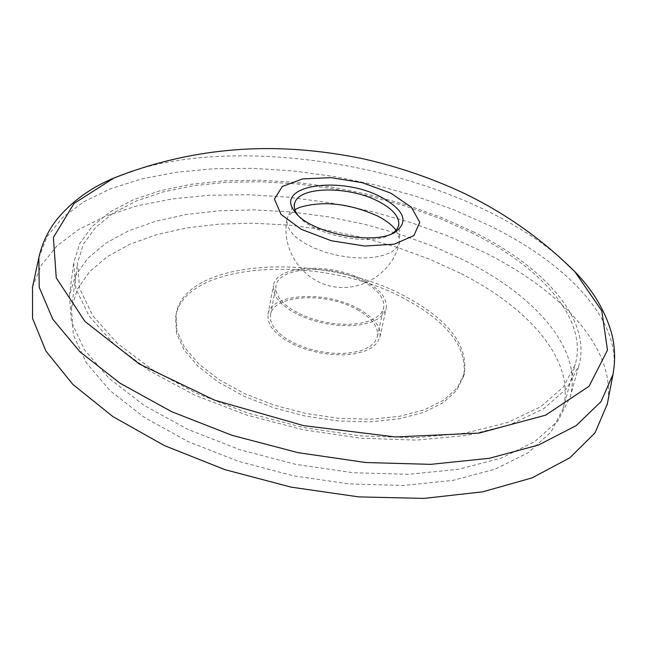 <?xml version="1.0" encoding="UTF-8"?>
<svg xmlns="http://www.w3.org/2000/svg" width="647" height="647" viewBox="0 0 647 647"><rect width="100%" height="100%" fill="white"/><g stroke="black" fill="none" stroke-linecap="round" stroke-linejoin="round"><path stroke-width="0.49" stroke-dasharray="3.23 2.43" d="M470.927 232.394C541.733 267.332 587.799 319.133 575.304 364.204L563.367 386.979L540.625 406.826L507.491 422.58L465.039 433.175L415.099 437.768L360.161 435.884L303.241 427.481L247.558 412.98L196.259 393.247L152.085 369.502L117.147 343.169L92.796 315.72L79.621 288.562L77.527 262.933L83.471 244.081L95.675 227.291L113.484 212.879L136.185 201.063L163.044 191.981L193.291 185.729L226.183 182.317L260.992 181.726L296.989 183.902L333.496 188.762L369.809 196.195L405.273 206.061L439.2 218.193L470.927 232.394M472.82 231.537C544.742 266.993 591.657 319.626 578.911 365.482L566.78 388.572L543.715 408.702L510.095 424.683L467.013 435.439L416.336 440.106L360.581 438.197L302.796 429.665L246.281 414.945L194.213 394.913L149.376 370.812L113.929 344.083L89.229 316.237L75.861 288.691L73.718 262.698L79.743 243.539L92.125 226.482L110.2 211.836L133.25 199.834L160.505 190.622L191.197 184.274L224.566 180.804L259.868 180.206L296.383 182.405L333.399 187.323L370.23 194.852L406.203 204.848L440.623 217.141L472.82 231.537M465.775 261.073C536.986 296.884 583.149 350.399 570.112 397.266L557.884 420.898L534.826 441.569L501.344 458.068L458.537 469.277L408.241 474.332L352.971 472.714L295.736 464.36L239.794 449.689L188.285 429.584L143.957 405.273L108.939 378.228L84.563 349.962L71.421 321.923L69.391 295.396L75.448 275.784L87.806 258.274L105.809 243.191L128.737 230.777L155.838 221.185L186.344 214.489L219.503 210.736L254.562 209.895L290.818 211.917L327.56 216.721L364.107 224.185L399.781 234.19L433.894 246.547L465.775 261.073M406.987 297.361C449.204 320.443 468.315 345.838 464.311 373.562L457.364 387.763L443.931 400.056L424.408 409.769L399.571 416.304L370.561 419.232L338.842 418.302L306.08 413.522L274.061 405.119L244.493 393.578L218.937 379.554L198.629 363.84L184.452 347.269L176.89 330.698L176.041 314.911C183.433 258.088 324.309 251.012 406.987 297.361M461.117 273.657C530.928 309.088 575.967 362.077 563.084 408.54L551.009 432.059L528.292 452.649L495.343 469.099L453.256 480.325L403.849 485.452L349.582 483.964L293.414 475.804L238.517 461.368L187.986 441.529L144.499 417.509L110.144 390.731L86.253 362.716L73.386 334.887L71.453 308.522L77.446 289.047L89.609 271.643L107.313 256.633L129.853 244.251L156.501 234.651L186.49 227.93L219.09 224.121L253.567 223.207L289.217 225.14L325.336 229.831L361.261 237.182L396.304 247.057L429.818 259.277L461.117 273.657M406.453 299.763C448.63 322.861 467.716 348.296 463.705 376.061L456.75 390.287L443.316 402.612L423.793 412.341L398.973 418.9L369.987 421.844L338.284 420.93L305.546 416.15L273.552 407.756L244.008 396.215L218.476 382.175L198.184 366.445L184.023 349.857L176.469 333.262L175.628 317.451C183.036 260.531 323.832 253.373 406.453 299.763M396.069 230.267L399.781 239.56L399.531 242.423L396.991 247.534L391.807 251.853L384.205 255.153L374.532 257.263L363.258 258.048L350.949 257.457L338.227 255.525L325.764 252.338L314.199 248.068L304.13 242.932L296.043 237.214L290.341 231.205L287.26 225.205L286.912 219.511L287.802 216.777L294.854 209.668M391.516 233.931L390.861 234.303C370.844 246.903 311.571 234.845 298.065 215.427L297.612 214.828M32.52 287.033L41.254 265.262L56.855 246.014L78.513 229.596L105.404 216.219L136.646 206.013L171.423 199.025L208.9 195.265L248.302 194.69L288.869 197.222L329.889 202.778L370.642 211.213L410.433 222.406L448.573 236.179L484.336 252.338C563.383 291.716 617.214 350.439 607.323 403.979M356.934 309.501C371.912 317.952 378.73 326.986 377.379 336.586L374.856 341.948L369.833 346.533L362.522 350.108L353.27 352.478L342.514 353.505L330.803 353.116L318.736 351.345L306.929 348.264L295.994 344.034L286.5 338.891L278.906 333.1L273.576 326.953L270.745 320.766L270.519 314.846C272.985 294.579 326.08 291.773 356.934 309.501M362.902 281.291C378.034 289.662 384.941 298.558 383.639 307.972L381.132 313.221L376.101 317.701L368.766 321.171L359.457 323.443L348.636 324.39L336.836 323.953L324.673 322.141L312.768 319.052L301.737 314.846L292.145 309.743L284.47 304.017L279.075 297.96L276.196 291.878L275.929 286.063C278.323 266.2 331.741 263.733 362.902 281.291M364.431 280.604C380.29 289.371 387.537 298.696 386.17 308.57L383.542 314.062L378.277 318.745L370.594 322.376L360.848 324.762L349.517 325.756L337.16 325.295L324.414 323.403L311.951 320.168L300.394 315.76L290.349 310.414L282.31 304.422L276.657 298.073L273.641 291.708L273.366 285.626C275.873 264.801 331.798 262.229 364.431 280.604M358.454 308.789C374.16 317.645 381.309 327.107 379.886 337.184L377.241 342.789L371.985 347.593L364.334 351.337L354.645 353.812L343.379 354.888L331.118 354.491L318.47 352.631L306.104 349.404L294.66 344.972L284.712 339.586L276.754 333.52L271.174 327.083L268.214 320.613L267.971 314.41C270.567 293.172 326.137 290.244 358.454 308.789M132.182 171.123C227.663 139.695 380.986 158.483 488.032 211.383C516.492 225.318 540.771 240.967 560.868 258.339M38.852 257.619L47.223 236.398L62.516 217.659L83.924 201.702L110.613 188.746L141.709 178.904L176.388 172.231L213.809 168.721L253.187 168.333L293.77 170.986L334.822 176.591L375.64 185.018L415.511 196.122L453.741 209.741L489.609 225.674C569.093 264.558 623.231 322.303 612.984 374.427M570.112 397.266L578.911 365.482M69.391 295.396L73.718 262.698M563.084 408.54L575.304 364.204M71.453 308.522L77.527 262.933M463.705 376.061L464.311 373.562M175.628 317.451L176.041 314.911M286.912 219.511C281.089 249.41 302.1 280.58 331.943 286.427C361.697 292.703 393.214 272.225 399.531 242.423M295.218 201.767L287.802 216.777M398.819 222.843L399.781 239.56M390.861 234.303L392.292 233.607M298.065 215.427L297.03 214.23M377.379 336.586L383.639 307.972M270.519 314.846L275.929 286.063M379.886 337.184L386.17 308.57M267.971 314.41L273.366 285.626"/><path stroke-width="0.97" d="M294.854 209.668L299.553 207.42C323.225 200.481 349.218 203.336 377.524 215.993C385.968 220.32 392.155 225.075 396.069 230.267M297.612 214.828C294.191 210.113 293.39 205.754 295.218 201.767C301.356 186.126 349.631 186.166 378.212 201.306C391.209 208.035 398.075 215.216 398.819 222.843C398.94 227.234 396.506 230.93 391.516 233.931M381.123 197.109C404.585 210.226 409.147 221.978 394.791 232.386C373.384 245.884 309.63 232.92 295.202 212.119C272.533 185.552 340.136 174.941 381.123 197.109M390.861 193.178L411.387 207.25L419.774 222.358L413.894 235.589L394.338 244.145L364.754 246.054L331.321 240.741L301.284 229.337L281.008 214.375L274.425 199.066L282.31 186.482L302.553 178.928L330.997 177.634L362.312 182.697L390.861 193.178M607.323 403.979L595.03 432.851L569.918 457.736L532.101 477.874L482.719 491.825L423.922 498.408L358.786 496.888L291.101 487.134L224.994 469.665L164.443 445.613L112.893 416.587L72.885 384.447L45.945 351.127L32.552 318.413L32.52 287.033M560.868 258.339L574.892 271.724L601.775 310.835L607.476 350.164L589.061 386.259L545.591 415.18L479.128 433.078L395.438 436.968L303.637 425.637L214.699 400.194L139.178 363.921L84.983 321.486L56.257 277.87L53.402 237.457L74.009 203.473L114.034 177.974L132.182 171.123M38.852 257.619C42.031 243.482 47.991 230.825 56.718 219.657C71.461 201.654 90.564 187.759 114.034 177.974C164.629 158.005 216.923 148.212 270.915 148.592C300.928 148.875 331.757 152.296 363.412 158.855C397.29 166.522 429.964 177.593 461.44 192.062C503.665 212.022 541.482 238.581 574.9 271.74C592.676 289.913 604.84 310.172 611.375 332.501C615.046 346.194 615.58 360.169 612.984 374.427L601.023 401.65L576.097 425.677L538.474 445.031L489.286 458.302L430.667 464.36L365.684 462.516L298.121 452.665L232.071 435.334L171.536 411.638L119.954 383.153L79.856 351.725L52.779 319.206L39.232 287.349L38.852 257.619L32.35 287.81M392.292 233.607L394.791 232.386M297.03 214.23L295.202 212.119M612.984 374.427L607.177 404.755"/></g></svg>
